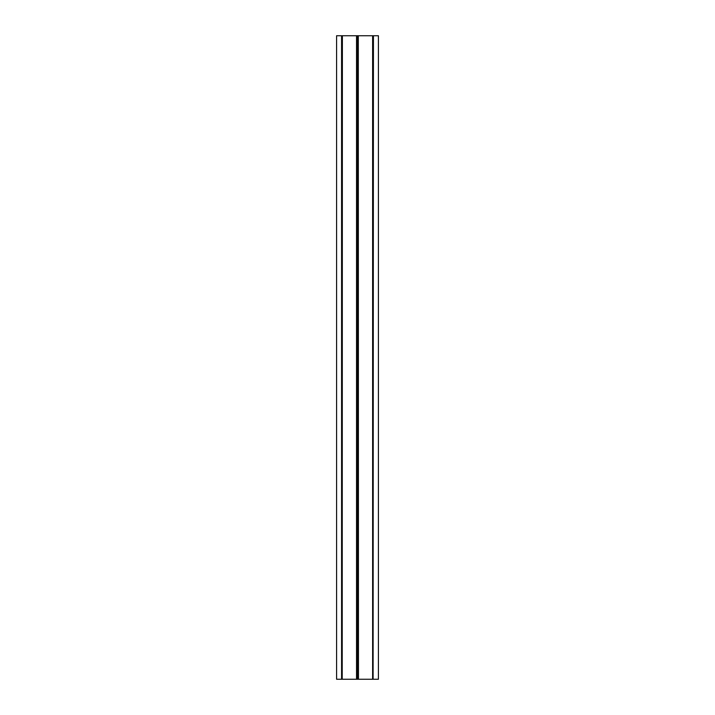 <?xml version="1.0" encoding="UTF-8"?>
<svg xmlns="http://www.w3.org/2000/svg" width="715" height="715" viewBox="0 0 715 715"><rect width="100%" height="100%" fill="white"/><g stroke="black" fill="none" stroke-linecap="round" stroke-linejoin="round"><path stroke-width="1.07" d="M341.895 35.75L341.895 679.25L336.586 679.25L336.586 35.75L342.208 35.75L342.217 679.25L342.378 35.75L342.208 679.25L341.904 35.75M373.427 679.25L378.414 679.25L378.414 35.75L373.427 35.75L373.105 679.25L373.427 35.75M356.535 679.25L356.535 35.75L357.008 35.75L357.017 679.25L357.008 35.75L358.295 35.75L358.304 679.25L357.992 35.75L357.983 679.25L342.378 679.25M356.696 35.75L356.696 679.25L356.705 35.75M356.535 35.75L342.378 35.75M373.105 679.25L373.096 35.75L373.105 679.25L358.465 679.25L358.295 35.75L358.465 679.25M373.096 35.75L372.783 679.25L372.792 35.75L358.465 35.75M341.573 679.25L341.573 35.75M372.622 679.25L372.622 35.75"/></g></svg>
